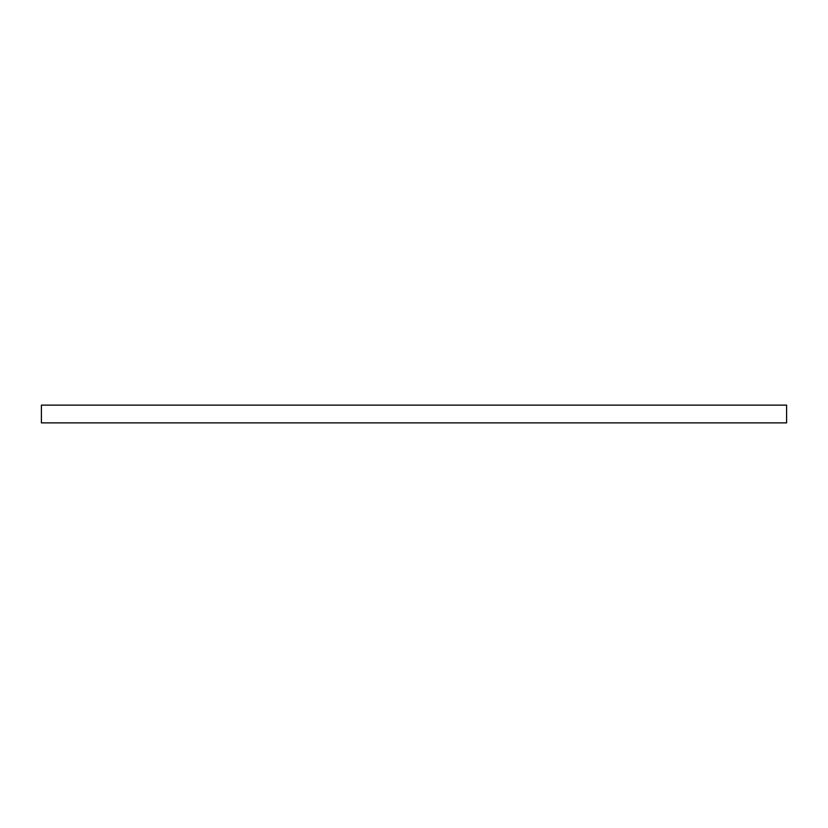<?xml version="1.0" encoding="UTF-8"?>
<svg xmlns="http://www.w3.org/2000/svg" width="828" height="828" viewBox="0 0 828 828"><rect width="100%" height="100%" fill="white"/><g stroke="black" fill="none" stroke-linecap="round" stroke-linejoin="round"><path stroke-width="1.24" d="M786.6 422.87L41.4 422.87L41.4 405.13L786.6 405.13L786.6 422.87"/></g></svg>
